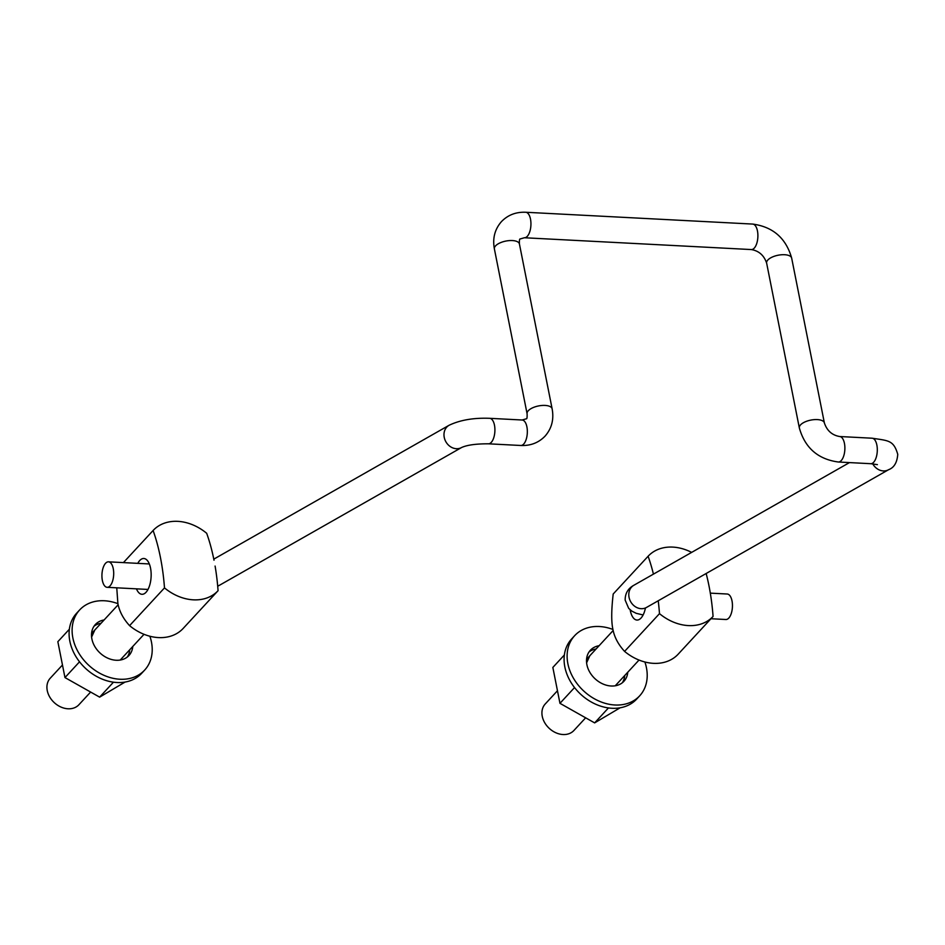 <?xml version="1.0" encoding="UTF-8"?>
<svg xmlns="http://www.w3.org/2000/svg" width="945" height="945" viewBox="0 0 945 945"><rect width="100%" height="100%" fill="white"/><g stroke="black" fill="none" stroke-linecap="round" stroke-linejoin="round"><path stroke-width="1.42" d="M710.321 593.141L727.225 594.015A12.758 5.859 93 0 1 732.363 603.465A12.758 5.859 93 0 1 725.902 619.507L710.959 618.727M102.013 577.867A12.758 5.859 93 0 1 108.474 561.826A12.758 5.859 93 0 1 113.613 571.276A12.758 5.859 93 0 1 107.151 587.317A12.758 5.859 93 0 1 102.013 577.867M137.793 563.35A17.92 8.221 93 0 1 143.829 558.495A17.92 8.221 93 0 1 150.538 568.134A17.92 8.221 93 0 1 141.963 594.299A17.92 8.221 93 0 1 136.458 588.841M62.465 664.996L50.239 678.215A19.526 15.191 42.8 0 0 47.25 690.571A19.526 15.191 -137.2 0 0 60.823 706.99A19.526 15.191 -137.2 0 0 78.907 704.734L90.637 692.047M218.071 590.684L183.165 628.437A44.285 34.457 -137.2 0 1 129.583 625.649L164.489 587.896A44.285 34.457 -137.2 0 0 218.071 590.684A139.021 63.811 -87 0 0 215.094 566.055M116.755 587.814L117.877 603.453C119.342 611.332 123.24 618.727 129.583 625.649M214.007 560.22A139.021 63.811 -87 0 0 206.683 533.287A44.285 34.457 42.8 0 0 153.102 530.499A139.021 63.811 93 0 1 160.426 557.432A139.021 63.811 93 0 1 164.489 587.896M123.417 562.606L153.102 530.499M645.447 607.954A17.92 8.221 93 0 1 636.965 620.05A17.92 8.221 93 0 1 630.256 610.411A17.92 8.221 93 0 1 630.138 609.808M557.467 690.748L545.241 703.966A19.526 15.191 42.8 0 0 542.253 716.322A19.526 15.191 -137.2 0 0 555.825 732.741A19.526 15.191 -137.2 0 0 573.91 730.485L585.64 717.81M713.073 616.435L678.167 654.188A44.285 34.457 -137.2 0 1 624.586 651.4L659.492 613.648A44.285 34.457 -137.2 0 0 713.073 616.435A139.021 63.811 -87 0 0 709.01 585.971A139.021 63.811 -87 0 0 706.151 573.509M691.645 552.388A44.285 34.457 42.8 0 0 648.105 556.251L613.199 594.003C611.356 610.009 611.25 621.739 612.88 629.205C614.333 637.084 618.243 644.478 624.586 651.4M658.228 600.772A139.021 63.811 93 0 1 659.492 613.648M648.105 556.251A139.021 63.811 93 0 1 653.432 574.135M94.004 626.251A22.845 17.778 -137.2 0 1 101.068 623.239M132.773 646.486A22.845 17.778 -137.2 0 1 128.945 655.523A22.845 17.778 -137.2 0 1 107.777 658.157A22.845 17.778 -137.2 0 1 91.889 638.95A22.845 17.778 -137.2 0 1 95.386 624.491A22.845 17.778 -137.2 0 1 104.092 619.967M129.749 649.747A22.845 17.778 -137.2 0 1 127.303 657.035M117.924 603.69A44.285 34.457 42.8 0 0 79.652 609.938A44.285 34.457 42.8 0 0 72.871 637.958A44.285 34.457 42.8 0 0 103.655 675.179A44.285 34.457 42.8 0 0 144.679 670.064A44.285 34.457 42.8 0 0 151.46 642.045A44.285 34.457 42.8 0 0 149.877 636.233M79.652 609.938L76.628 613.21A44.285 34.457 42.8 0 0 69.847 641.23A44.285 34.457 42.8 0 0 100.631 678.451A44.285 34.457 42.8 0 0 141.655 673.336L144.679 670.064M589.007 652.003A22.845 17.778 -137.2 0 1 596.071 648.991M627.775 672.238A22.845 17.778 -137.2 0 1 623.936 681.274A22.845 17.778 -137.2 0 1 602.78 683.908A22.845 17.778 -137.2 0 1 586.892 664.701A22.845 17.778 -137.2 0 1 590.389 650.243A22.845 17.778 -137.2 0 1 599.095 645.718M624.751 675.498A22.845 17.778 -137.2 0 1 622.294 682.786M612.927 629.453A44.285 34.457 42.8 0 0 574.643 635.69A44.285 34.457 42.8 0 0 567.874 663.709A44.285 34.457 42.8 0 0 598.657 700.93A44.285 34.457 42.8 0 0 639.682 695.815A44.285 34.457 42.8 0 0 646.451 667.796A44.285 34.457 42.8 0 0 644.88 661.984M574.643 635.69L571.63 638.962A44.285 34.457 42.8 0 0 564.85 666.981A44.285 34.457 42.8 0 0 595.633 704.202A44.285 34.457 42.8 0 0 636.658 699.087L639.682 695.815M79.534 661.807L64.969 677.577L57.846 641.69L69.363 629.228M64.969 677.577L99.638 697.138L113.459 682.184M99.638 697.138L125.106 682.042M574.536 687.558L559.96 703.328L552.849 667.442L564.366 654.979M559.96 703.328L594.641 722.89L608.462 707.935M594.641 722.89L620.109 707.805M91.606 637.072L94.807 630.02M586.609 662.823L589.81 655.771M872.743 463.841A12.758 10.879 -119.6 0 0 888.595 469.7L646.474 607.458A12.758 10.879 -119.6 0 1 628.838 595.775A12.758 10.879 -119.6 0 1 633.847 585.274L849.472 462.589M870.758 463.7L838.333 462.01A12.758 5.859 93 0 0 841.239 460.569A12.758 5.859 93 0 0 844.83 446.383A12.758 5.859 93 0 0 839.656 436.519L872.081 438.208A12.758 5.859 93 0 1 877.22 447.646A12.758 5.859 93 0 1 873.664 462.259A12.758 5.859 93 0 1 870.758 463.7L877.397 464.645M839.656 436.519C832.084 435.208 826.993 430.696 824.383 422.982A12.758 5.469 168.8 0 0 814.129 419.639A12.758 5.469 168.8 0 0 800.533 424.884A12.758 5.469 168.8 0 0 799.34 427.955C804.986 447.883 817.98 459.235 838.333 462.01M824.383 422.982L791.674 258.127A12.758 5.469 168.8 0 0 781.42 254.772A12.758 5.469 168.8 0 0 767.824 260.017A12.758 5.469 168.8 0 0 766.631 263.088L799.34 427.955M791.674 258.127C786.027 238.199 773.034 226.847 752.681 224.071A12.758 5.859 93 0 1 757.843 233.935A12.758 5.859 93 0 1 754.264 248.122A12.758 5.859 93 0 1 751.358 249.563C758.929 250.874 764.021 255.386 766.631 263.088M752.681 224.071L525.727 212.259A12.758 5.859 93 0 1 530.889 222.122A12.758 5.859 93 0 1 527.298 236.321A12.758 5.859 93 0 1 524.392 237.75L751.358 249.563M525.727 212.259C515.982 211.857 507.89 214.976 501.441 221.626C494.778 229.269 492.428 238.376 494.389 248.925A12.758 5.469 -11.2 0 1 495.582 245.854A12.758 5.469 -11.2 0 1 509.166 240.609A12.758 5.469 -11.2 0 1 519.419 243.964C519.289 240.42 519.537 238.754 520.175 238.955L524.392 237.75M213.794 559.145L449.04 425.297C460.097 420.029 473.646 417.702 489.699 418.316L522.112 420.005L526.341 418.789C526.979 419.001 527.227 417.336 527.097 413.792A12.758 5.469 -11.2 0 1 528.29 410.721A12.758 5.469 -11.2 0 1 541.875 405.476A12.758 5.469 -11.2 0 1 552.128 408.819L519.419 243.964M522.112 420.005A12.758 5.859 93 0 1 527.286 429.869A12.758 5.859 93 0 1 523.695 444.055A12.758 5.859 93 0 1 520.789 445.485C530.523 445.898 538.626 442.78 545.076 436.117C551.738 428.475 554.089 419.379 552.128 408.819M489.699 418.316A12.758 5.859 93 0 1 494.826 427.754A12.758 5.859 93 0 1 491.27 442.366A12.758 5.859 93 0 1 488.364 443.807L520.789 445.485M449.04 425.297A12.758 10.879 60.4 0 0 444.02 435.799A12.758 10.879 60.4 0 0 461.656 447.481C467.137 445.012 476.044 443.784 488.364 443.807M217.693 586.042A12.758 10.879 60.4 0 0 219.535 585.238L461.656 447.481M643.12 614.971L636.257 613.329L631.957 611.191L628.685 608.356L625.153 600.087C625.117 593.413 628.023 588.475 633.847 585.274M888.595 469.7C894.076 467.669 897.124 462.554 897.75 454.344C893.604 440.004 888.359 440.736 872.081 438.208M527.097 413.792L494.389 248.925M219.535 585.238L217.704 586.195M108.474 561.826L149.322 563.952M107.151 587.317L147.999 589.444M91.559 633.528L118.16 604.753M120.228 660.035L144.03 634.308M586.561 659.279L613.163 630.504M615.23 685.798L639.021 660.059"/></g></svg>

